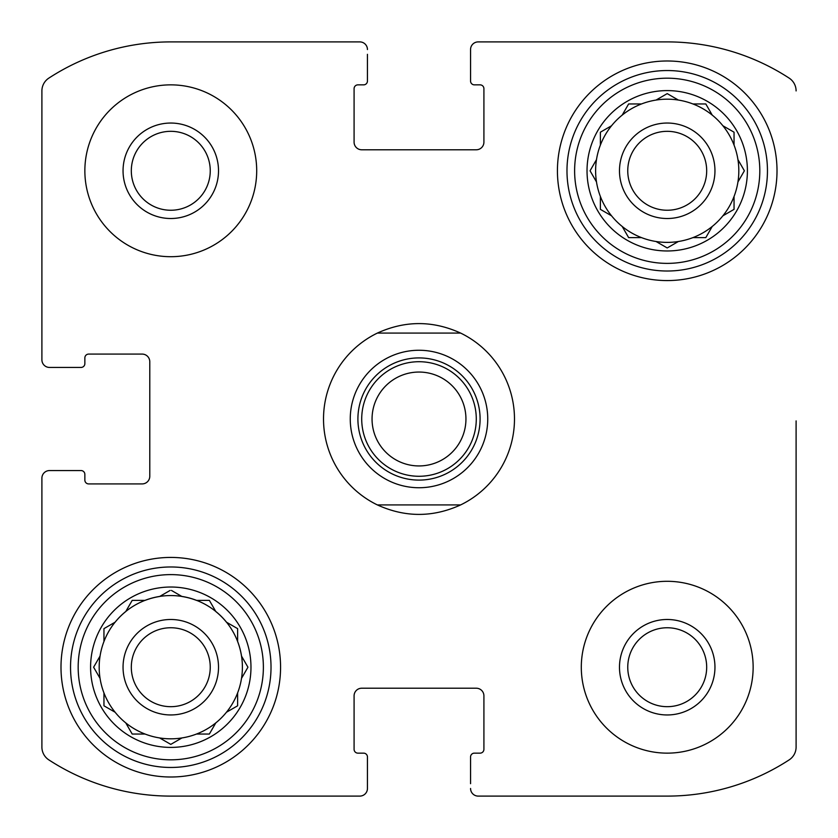 <?xml version="1.0" encoding="UTF-8"?>
<svg xmlns="http://www.w3.org/2000/svg" width="838" height="838" viewBox="0 0 838 838"><rect width="100%" height="100%" fill="white"/><g stroke="black" fill="none" stroke-linecap="round" stroke-linejoin="round"><path stroke-width="1.26" d="M131.315 170.784A39.47 39.47 0 0 1 190.519 136.604A39.47 39.47 0 0 1 190.519 204.964A39.47 39.47 0 0 1 131.315 170.784M627.756 667.216A39.47 39.47 0 0 1 686.951 633.036A39.47 39.47 0 0 1 686.951 701.396A39.47 39.47 0 0 1 627.756 667.216M48.834 759.877A15.273 15.273 0 0 1 41.9 747.077L41.9 478.194L41.9 747.077A15.273 15.273 0 0 0 48.834 759.877A223.4 223.4 0 0 0 170.784 796.1L359.806 796.1L170.784 796.1M667.216 796.1L478.194 796.1L667.216 796.1A223.4 223.4 0 0 0 789.166 759.877A15.273 15.273 0 0 0 796.1 747.077L796.1 420.906M796.1 516.376L796.1 747.077M478.194 41.9L667.216 41.9L478.194 41.9A7.636 7.636 0 0 0 470.558 49.536L470.558 81.045A3.823 3.823 0 0 0 474.371 84.858L480.101 84.858A3.823 3.823 0 0 1 483.914 88.681L483.914 142.146A7.636 7.636 0 0 1 476.277 149.782L361.723 149.782A7.636 7.636 0 0 1 354.086 142.146L354.086 88.681A3.823 3.823 0 0 1 357.899 84.858L363.629 84.858A3.823 3.823 0 0 0 367.442 81.045L367.442 54.313M170.784 41.9L359.806 41.9L170.784 41.9A223.4 223.4 0 0 0 48.834 78.123A15.273 15.273 0 0 0 41.9 90.923L41.9 359.806L41.9 90.923M41.9 359.806A7.636 7.636 0 0 0 49.536 367.442L81.045 367.442A3.823 3.823 0 0 0 84.858 363.629L84.858 357.899A3.823 3.823 0 0 1 88.681 354.086L142.146 354.086A7.636 7.636 0 0 1 149.782 361.723L149.782 476.277A7.636 7.636 0 0 1 142.146 483.914L88.681 483.914A3.823 3.823 0 0 1 84.858 480.101L84.858 474.371A3.823 3.823 0 0 0 81.045 470.558L49.536 470.558A7.636 7.636 0 0 0 41.9 478.194M359.806 796.1A7.636 7.636 0 0 0 367.442 788.464L367.442 756.955A3.823 3.823 0 0 0 363.629 753.142L357.899 753.142A3.823 3.823 0 0 1 354.086 749.319L354.086 695.854A7.636 7.636 0 0 1 361.723 688.218L476.277 688.218A7.636 7.636 0 0 1 483.914 695.854L483.914 749.319A3.823 3.823 0 0 1 480.101 753.142L474.371 753.142A3.823 3.823 0 0 0 470.558 756.955L470.558 783.687M367.442 783.687L367.442 788.464M470.558 788.464A7.636 7.636 0 0 0 478.194 796.1M796.1 90.923A15.273 15.273 0 0 0 789.166 78.123A223.4 223.4 0 0 0 667.216 41.9M470.558 54.313L470.558 49.536M367.442 49.536A7.636 7.636 0 0 0 359.806 41.9M54.313 367.442L49.536 367.442M49.536 470.558L54.313 470.558M256.7 170.784A85.926 85.926 0 0 0 170.784 84.858A85.926 85.926 0 0 0 84.858 170.784A85.926 85.926 0 0 0 170.784 256.7A85.926 85.926 0 0 0 256.7 170.784M753.142 667.216A85.926 85.926 0 0 0 667.216 581.3A85.926 85.926 0 0 0 581.3 667.216A85.926 85.926 0 0 0 667.216 753.142A85.926 85.926 0 0 0 753.142 667.216M60.996 667.216A109.788 109.788 0 0 1 225.673 572.134A109.788 109.788 0 0 1 225.673 762.297A109.788 109.788 0 0 1 60.996 667.216M557.427 170.784A109.788 109.788 0 0 1 722.115 75.703A109.788 109.788 0 0 1 722.115 265.866A109.788 109.788 0 0 1 557.427 170.784M587.029 170.784A80.197 80.197 0 0 1 707.314 101.335A80.197 80.197 0 0 1 707.314 240.234A80.197 80.197 0 0 1 587.029 170.784M574.617 170.784A92.609 92.609 0 0 1 713.515 90.588A92.609 92.609 0 0 1 713.515 250.981A92.609 92.609 0 0 1 574.617 170.784M590.444 170.104L596.488 159.629A71.597 71.597 0 0 1 600.385 145.079L600.385 132.195L611.541 125.763A71.597 71.597 0 0 1 622.194 115.11L628.636 103.954L641.51 103.954A71.597 71.597 0 0 1 656.07 100.057L667.216 93.615L678.371 100.057A71.597 71.597 0 0 1 692.921 103.954L705.806 103.954L712.237 115.11A71.597 71.597 0 0 1 722.89 125.763L734.046 132.195L734.046 145.079A71.597 71.597 0 0 1 737.943 159.629L744.385 170.784L737.943 181.93A71.597 71.597 0 0 1 734.046 196.49L734.046 209.364L722.89 215.806A71.597 71.597 0 0 1 712.237 226.459L705.806 237.615L692.921 237.615A71.597 71.597 0 0 1 678.371 241.512L667.896 247.556M590.057 170.784L596.488 181.93A71.597 71.597 0 0 0 600.385 196.49L600.385 209.364L611.541 215.806A71.597 71.597 0 0 0 622.194 226.459L628.636 237.615L641.51 237.615A71.597 71.597 0 0 0 656.07 241.512L667.216 247.943L656.07 241.512A71.597 71.597 0 0 0 678.371 241.512M596.488 159.629A71.597 71.597 0 0 0 596.488 181.93M611.541 125.763A71.597 71.597 0 0 0 600.385 145.079M641.51 103.954A71.597 71.597 0 0 0 622.194 115.11M678.371 100.057A71.597 71.597 0 0 0 656.07 100.057M711.85 114.429L712.237 115.11A71.597 71.597 0 0 0 692.921 103.954M734.046 145.079A71.597 71.597 0 0 0 722.89 125.763L723.571 126.15M737.943 181.93A71.597 71.597 0 0 0 737.943 159.629M723.571 215.408L722.89 215.806A71.597 71.597 0 0 0 734.046 196.49M692.921 237.615A71.597 71.597 0 0 0 712.237 226.459M622.194 226.459A71.597 71.597 0 0 0 641.51 237.615M600.385 196.49A71.597 71.597 0 0 0 611.541 215.806M619.481 170.784A47.735 47.735 0 0 1 691.088 129.44A47.735 47.735 0 0 1 691.088 212.119A47.735 47.735 0 0 1 619.481 170.784M627.756 170.784A39.47 39.47 0 0 1 686.951 136.604A39.47 39.47 0 0 1 686.951 204.964A39.47 39.47 0 0 1 627.756 170.784M566.98 170.784A100.246 100.246 0 0 1 717.338 83.968A100.246 100.246 0 0 1 717.338 257.591A100.246 100.246 0 0 1 566.98 170.784M90.588 667.216A80.197 80.197 0 0 1 210.883 597.766A80.197 80.197 0 0 1 210.883 736.665A80.197 80.197 0 0 1 90.588 667.216M78.175 667.216A92.609 92.609 0 0 1 217.084 587.019A92.609 92.609 0 0 1 217.084 747.412A92.609 92.609 0 0 1 78.175 667.216M247.556 667.896L241.512 678.371A71.597 71.597 0 0 1 237.615 692.921L237.615 705.806L226.459 712.237A71.597 71.597 0 0 1 215.806 722.89L209.364 734.046L196.49 734.046A71.597 71.597 0 0 1 181.93 737.943L170.784 744.385L159.629 737.943A71.597 71.597 0 0 1 145.079 734.046L132.195 734.046L125.763 722.89A71.597 71.597 0 0 1 115.11 712.237L103.954 705.806L103.954 692.921A71.597 71.597 0 0 1 100.057 678.371L93.615 667.216L100.057 656.07A71.597 71.597 0 0 1 103.954 641.51L103.954 628.636L115.11 622.194A71.597 71.597 0 0 1 125.763 611.541L132.195 600.385L145.079 600.385A71.597 71.597 0 0 1 159.629 596.488L170.104 590.444M247.943 667.216L241.512 656.07A71.597 71.597 0 0 0 237.615 641.51L237.615 628.636L226.459 622.194A71.597 71.597 0 0 0 215.806 611.541L209.364 600.385L196.49 600.385A71.597 71.597 0 0 0 181.93 596.488L171.465 590.444M103.954 641.51A71.597 71.597 0 0 1 241.512 678.371A71.597 71.597 0 0 1 159.629 737.943M100.057 656.07A71.597 71.597 0 0 0 100.057 678.371M125.763 722.89A71.597 71.597 0 0 0 145.079 734.046M103.954 692.921A71.597 71.597 0 0 0 115.11 712.237M123.05 667.216A47.735 47.735 0 0 1 194.646 625.881A47.735 47.735 0 0 1 194.646 708.56A47.735 47.735 0 0 1 123.05 667.216M131.315 667.216A39.47 39.47 0 0 1 190.519 633.036A39.47 39.47 0 0 1 190.519 701.396A39.47 39.47 0 0 1 131.315 667.216M70.539 667.216A100.246 100.246 0 0 1 220.907 580.409A100.246 100.246 0 0 1 220.907 754.032A100.246 100.246 0 0 1 70.539 667.216M619.481 667.216A47.735 47.735 0 0 1 691.088 625.881A47.735 47.735 0 0 1 691.088 708.56A47.735 47.735 0 0 1 619.481 667.216M123.05 170.784A47.735 47.735 0 0 1 194.646 129.44A47.735 47.735 0 0 1 194.646 212.119A47.735 47.735 0 0 1 123.05 170.784M209.364 734.046L215.806 722.89M103.954 705.806L104.635 706.193M132.195 600.385L131.807 601.066M628.636 103.954L628.238 104.635M377.383 504.926A95.469 95.469 0 0 1 377.383 333.074L460.617 333.074A95.469 95.469 0 0 1 460.617 504.926L377.383 504.926C405.131 517.559 432.869 517.559 460.617 504.926M460.617 333.074C432.869 320.441 405.131 320.441 377.383 333.074M419 487.737A68.737 68.737 0 0 1 359.471 384.632A68.737 68.737 0 0 1 478.529 384.632A68.737 68.737 0 0 1 419 487.737M419 480.101A61.101 61.101 0 0 1 366.091 388.455A61.101 61.101 0 0 1 471.909 388.455A61.101 61.101 0 0 1 419 480.101M419 476.277A57.277 57.277 0 0 1 369.39 390.361A57.277 57.277 0 0 1 468.61 390.361A57.277 57.277 0 0 1 419 476.277M419 465.938A46.938 46.938 0 0 1 378.347 395.526A46.938 46.938 0 0 1 459.653 395.526A46.938 46.938 0 0 1 419 465.938"/></g></svg>
